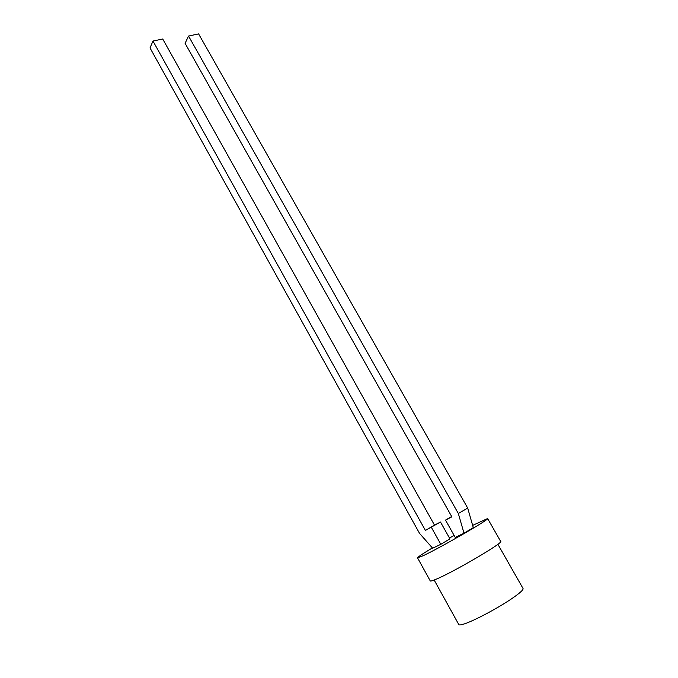 <?xml version="1.0" encoding="UTF-8"?>
<svg xmlns="http://www.w3.org/2000/svg" width="678" height="678" viewBox="0 0 678 678"><rect width="100%" height="100%" fill="white"/><g stroke="black" fill="none" stroke-linecap="round" stroke-linejoin="round"><path stroke-width="1.02" d="M432.394 547.926C422.64 553.782 417.69 557.096 417.538 557.867L430.267 580.927C430.53 581.343 432.462 580.783 436.073 579.249C453.54 572.071 504.11 542.392 500.669 541.417L487.626 518.534L472.642 525.382M417.538 557.867L423.072 555.765C440.064 547.9 490.592 518.712 487.626 518.534M425.403 530.408L440.505 522.035L449.938 538.866L440.827 544.307L432.657 548.222L419.555 533.408L150.016 47.918L152.991 41.061L162.72 38.993L434.496 525.119L425.403 530.408L152.991 41.061M454.116 535.417L449.472 538.027M463.998 533.213L473.295 527.654L467.693 508.068L458.336 513.517L463.998 533.213L455.235 537.408L445.505 520.102L451.667 516.509M458.336 513.517L188.543 36.053L185.086 43.333L451.862 516.839L445.505 520.102M188.543 36.053L198.603 33.9L467.693 508.068M440.505 522.035L434.496 525.119M431.361 527.357L440.827 544.307M434.166 580.029L458.803 624.574C459.201 625.235 461.125 624.98 464.591 623.811C474.295 620.616 496.855 608.691 510.644 599.42C519.373 593.53 523.509 589.894 523.06 588.512L497.872 544.281"/></g></svg>
